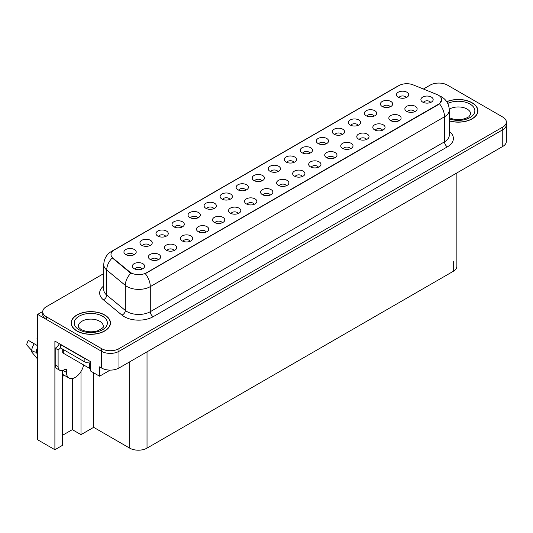<?xml version="1.0" encoding="UTF-8"?>
<svg xmlns="http://www.w3.org/2000/svg" width="533" height="533" viewBox="0 0 533 533"><rect width="100%" height="100%" fill="white"/><g stroke="black" fill="none" stroke-linecap="round" stroke-linejoin="round"><path stroke-width="0.8" d="M197.783 217.917A3.684 2.125 0 0 0 196.797 216.878A3.684 2.125 0 0 0 193.166 216.345A3.684 2.125 0 0 0 190.594 217.917M198.529 212.54A6.136 3.544 0 0 0 190.667 212.141A6.136 3.544 0 0 0 188.629 216.545A6.136 3.544 0 0 0 189.848 217.551A6.136 3.544 0 0 0 199.748 216.545A6.136 3.544 0 0 0 198.529 212.54M406.173 97.606A3.684 2.125 0 0 0 405.187 96.566A3.684 2.125 0 0 0 401.556 96.027A3.684 2.125 0 0 0 398.99 97.606M406.919 92.222A6.136 3.544 0 0 0 399.057 91.829A6.136 3.544 0 0 0 397.025 96.233A6.136 3.544 0 0 0 398.238 97.233A6.136 3.544 0 0 0 408.138 96.233A6.136 3.544 0 0 0 406.919 92.222M398.564 120.971A3.684 2.125 0 0 0 397.578 119.938A3.684 2.125 0 0 0 393.947 119.399A3.684 2.125 0 0 0 391.375 120.971M399.31 115.594A6.136 3.544 0 0 0 391.449 115.201A6.136 3.544 0 0 0 389.41 119.605A6.136 3.544 0 0 0 390.629 120.605A6.136 3.544 0 0 0 400.53 119.605A6.136 3.544 0 0 0 399.31 115.594M213.813 208.663A3.684 2.125 0 0 0 212.827 207.623A3.684 2.125 0 0 0 209.196 207.084A3.684 2.125 0 0 0 206.624 208.663M214.559 203.28A6.136 3.544 0 0 0 206.697 202.886A6.136 3.544 0 0 0 204.659 207.29A6.136 3.544 0 0 0 205.878 208.296A6.136 3.544 0 0 0 215.778 207.29A6.136 3.544 0 0 0 214.559 203.28M350.474 148.74A3.684 2.125 0 0 0 349.481 147.701A3.684 2.125 0 0 0 345.857 147.161A3.684 2.125 0 0 0 343.285 148.74M351.22 143.357A6.136 3.544 0 0 0 343.359 142.964A6.136 3.544 0 0 0 341.32 147.368A6.136 3.544 0 0 0 342.539 148.374A6.136 3.544 0 0 0 352.44 147.368A6.136 3.544 0 0 0 351.22 143.357M309.993 153.131A3.684 2.125 0 0 0 309.007 152.098A3.684 2.125 0 0 0 305.376 151.559A3.684 2.125 0 0 0 302.811 153.131M310.739 147.754A6.136 3.544 0 0 0 302.877 147.355A6.136 3.544 0 0 0 300.845 151.765A6.136 3.544 0 0 0 302.058 152.764A6.136 3.544 0 0 0 311.958 151.765A6.136 3.544 0 0 0 310.739 147.754M254.294 204.266A3.684 2.125 0 0 0 253.302 203.233A3.684 2.125 0 0 0 249.677 202.693A3.684 2.125 0 0 0 247.105 204.266M255.041 198.889A6.136 3.544 0 0 0 247.172 198.496A6.136 3.544 0 0 0 245.14 202.9A6.136 3.544 0 0 0 246.359 203.899A6.136 3.544 0 0 0 256.26 202.9A6.136 3.544 0 0 0 255.041 198.889M358.083 125.368A3.684 2.125 0 0 0 357.097 124.329A3.684 2.125 0 0 0 353.466 123.796A3.684 2.125 0 0 0 350.901 125.368M358.829 119.992A6.136 3.544 0 0 0 350.967 119.592A6.136 3.544 0 0 0 348.935 123.996A6.136 3.544 0 0 0 350.148 125.002A6.136 3.544 0 0 0 360.048 123.996A6.136 3.544 0 0 0 358.829 119.992M302.384 176.503A3.684 2.125 0 0 0 301.392 175.47A3.684 2.125 0 0 0 297.767 174.931A3.684 2.125 0 0 0 295.195 176.503M303.13 171.126A6.136 3.544 0 0 0 295.262 170.727A6.136 3.544 0 0 0 293.23 175.13A6.136 3.544 0 0 0 294.449 176.137A6.136 3.544 0 0 0 304.35 175.13A6.136 3.544 0 0 0 303.13 171.126M326.023 143.877A3.684 2.125 0 0 0 325.037 142.844A3.684 2.125 0 0 0 321.406 142.304A3.684 2.125 0 0 0 318.841 143.877M326.769 138.5A6.136 3.544 0 0 0 318.907 138.1A6.136 3.544 0 0 0 316.875 142.504A6.136 3.544 0 0 0 318.088 143.51A6.136 3.544 0 0 0 327.988 142.504A6.136 3.544 0 0 0 326.769 138.5M270.324 195.011A3.684 2.125 0 0 0 269.332 193.979A3.684 2.125 0 0 0 265.707 193.439A3.684 2.125 0 0 0 263.135 195.011M271.07 189.635A6.136 3.544 0 0 0 263.202 189.242A6.136 3.544 0 0 0 261.17 193.646A6.136 3.544 0 0 0 262.389 194.645A6.136 3.544 0 0 0 272.29 193.646A6.136 3.544 0 0 0 271.07 189.635M374.113 116.114A3.684 2.125 0 0 0 373.127 115.075A3.684 2.125 0 0 0 369.496 114.535A3.684 2.125 0 0 0 366.931 116.114M374.859 110.731A6.136 3.544 0 0 0 366.997 110.338A6.136 3.544 0 0 0 364.965 114.742A6.136 3.544 0 0 0 366.178 115.748A6.136 3.544 0 0 0 376.078 114.742A6.136 3.544 0 0 0 374.859 110.731M318.414 167.249A3.684 2.125 0 0 0 317.421 166.216A3.684 2.125 0 0 0 313.797 165.676A3.684 2.125 0 0 0 311.225 167.249M319.16 161.872A6.136 3.544 0 0 0 311.292 161.472A6.136 3.544 0 0 0 309.26 165.876A6.136 3.544 0 0 0 310.479 166.882A6.136 3.544 0 0 0 320.38 165.876A6.136 3.544 0 0 0 319.16 161.872M149.693 245.68A3.684 2.125 0 0 0 148.7 244.647A3.684 2.125 0 0 0 145.076 244.107A3.684 2.125 0 0 0 142.504 245.68M150.439 240.303A6.136 3.544 0 0 0 142.571 239.91A6.136 3.544 0 0 0 140.539 244.314A6.136 3.544 0 0 0 141.758 245.313A6.136 3.544 0 0 0 151.658 244.314A6.136 3.544 0 0 0 150.439 240.303M229.843 199.409A3.684 2.125 0 0 0 228.857 198.369A3.684 2.125 0 0 0 225.226 197.83A3.684 2.125 0 0 0 222.654 199.409M230.589 194.025A6.136 3.544 0 0 0 222.727 193.632A6.136 3.544 0 0 0 220.689 198.036A6.136 3.544 0 0 0 221.908 199.042A6.136 3.544 0 0 0 231.808 198.036A6.136 3.544 0 0 0 230.589 194.025M158.114 259.798A3.684 2.125 0 0 0 157.122 258.765A3.684 2.125 0 0 0 153.497 258.225A3.684 2.125 0 0 0 150.926 259.798M158.861 254.421A6.136 3.544 0 0 0 150.992 254.021A6.136 3.544 0 0 0 148.96 258.425A6.136 3.544 0 0 0 150.179 259.431A6.136 3.544 0 0 0 160.08 258.425A6.136 3.544 0 0 0 158.861 254.421M277.933 171.639A3.684 2.125 0 0 0 276.947 170.607A3.684 2.125 0 0 0 273.316 170.067A3.684 2.125 0 0 0 270.751 171.639M278.679 166.263A6.136 3.544 0 0 0 270.817 165.87A6.136 3.544 0 0 0 268.779 170.274A6.136 3.544 0 0 0 269.998 171.273A6.136 3.544 0 0 0 279.898 170.274A6.136 3.544 0 0 0 278.679 166.263M190.174 241.289A3.684 2.125 0 0 0 189.182 240.25A3.684 2.125 0 0 0 185.557 239.71A3.684 2.125 0 0 0 182.986 241.289M190.921 235.906A6.136 3.544 0 0 0 183.052 235.513A6.136 3.544 0 0 0 181.02 239.917A6.136 3.544 0 0 0 182.239 240.923A6.136 3.544 0 0 0 192.14 239.917A6.136 3.544 0 0 0 190.921 235.906M238.264 213.52A3.684 2.125 0 0 0 237.272 212.487A3.684 2.125 0 0 0 233.647 211.947A3.684 2.125 0 0 0 231.075 213.52M239.011 208.143A6.136 3.544 0 0 0 231.142 207.75A6.136 3.544 0 0 0 229.11 212.154A6.136 3.544 0 0 0 230.329 213.153A6.136 3.544 0 0 0 240.23 212.154A6.136 3.544 0 0 0 239.011 208.143M293.963 162.385A3.684 2.125 0 0 0 292.977 161.352A3.684 2.125 0 0 0 289.346 160.813A3.684 2.125 0 0 0 286.781 162.385M294.709 157.008A6.136 3.544 0 0 0 286.847 156.615A6.136 3.544 0 0 0 284.809 161.019A6.136 3.544 0 0 0 286.028 162.019A6.136 3.544 0 0 0 295.928 161.019A6.136 3.544 0 0 0 294.709 157.008M206.204 232.035A3.684 2.125 0 0 0 205.212 230.996A3.684 2.125 0 0 0 201.587 230.456A3.684 2.125 0 0 0 199.016 232.035M206.951 226.652A6.136 3.544 0 0 0 199.082 226.259A6.136 3.544 0 0 0 197.05 230.662A6.136 3.544 0 0 0 198.269 231.668A6.136 3.544 0 0 0 208.17 230.662A6.136 3.544 0 0 0 206.951 226.652M342.053 134.622A3.684 2.125 0 0 0 341.067 133.59A3.684 2.125 0 0 0 337.436 133.05A3.684 2.125 0 0 0 334.871 134.622M342.799 129.246A6.136 3.544 0 0 0 334.937 128.846A6.136 3.544 0 0 0 332.905 133.25A6.136 3.544 0 0 0 334.118 134.256A6.136 3.544 0 0 0 344.018 133.25A6.136 3.544 0 0 0 342.799 129.246M286.354 185.757A3.684 2.125 0 0 0 285.362 184.724A3.684 2.125 0 0 0 281.737 184.185A3.684 2.125 0 0 0 279.165 185.757M287.1 180.381A6.136 3.544 0 0 0 279.232 179.981A6.136 3.544 0 0 0 277.2 184.391A6.136 3.544 0 0 0 278.419 185.391A6.136 3.544 0 0 0 288.32 184.391A6.136 3.544 0 0 0 287.1 180.381M245.873 190.154A3.684 2.125 0 0 0 244.887 189.115A3.684 2.125 0 0 0 241.256 188.575A3.684 2.125 0 0 0 238.684 190.154M246.619 184.771A6.136 3.544 0 0 0 238.757 184.378A6.136 3.544 0 0 0 236.719 188.782A6.136 3.544 0 0 0 237.938 189.781A6.136 3.544 0 0 0 247.838 188.782A6.136 3.544 0 0 0 246.619 184.771M414.594 111.717A3.684 2.125 0 0 0 413.608 110.684A3.684 2.125 0 0 0 409.977 110.144A3.684 2.125 0 0 0 407.405 111.717M415.34 106.34A6.136 3.544 0 0 0 407.478 105.947A6.136 3.544 0 0 0 405.44 110.351A6.136 3.544 0 0 0 406.659 111.35A6.136 3.544 0 0 0 416.559 110.351A6.136 3.544 0 0 0 415.34 106.34M222.234 222.781A3.684 2.125 0 0 0 221.242 221.741A3.684 2.125 0 0 0 217.617 221.202A3.684 2.125 0 0 0 215.046 222.781M222.981 217.397A6.136 3.544 0 0 0 215.112 217.004A6.136 3.544 0 0 0 213.08 221.408A6.136 3.544 0 0 0 214.299 222.408A6.136 3.544 0 0 0 224.2 221.408A6.136 3.544 0 0 0 222.981 217.397M133.663 254.934A3.684 2.125 0 0 0 132.67 253.901A3.684 2.125 0 0 0 129.046 253.362A3.684 2.125 0 0 0 126.474 254.934M134.409 249.557A6.136 3.544 0 0 0 126.541 249.164A6.136 3.544 0 0 0 124.509 253.568A6.136 3.544 0 0 0 125.728 254.567A6.136 3.544 0 0 0 135.629 253.568A6.136 3.544 0 0 0 134.409 249.557M181.753 227.171A3.684 2.125 0 0 0 180.76 226.139A3.684 2.125 0 0 0 177.136 225.599A3.684 2.125 0 0 0 174.564 227.171M182.499 221.795A6.136 3.544 0 0 0 174.637 221.395A6.136 3.544 0 0 0 172.599 225.799A6.136 3.544 0 0 0 173.818 226.805A6.136 3.544 0 0 0 183.718 225.799A6.136 3.544 0 0 0 182.499 221.795M142.084 269.052A3.684 2.125 0 0 0 141.092 268.019A3.684 2.125 0 0 0 137.467 267.479A3.684 2.125 0 0 0 134.896 269.052M142.831 263.675A6.136 3.544 0 0 0 134.962 263.275A6.136 3.544 0 0 0 132.93 267.679A6.136 3.544 0 0 0 134.149 268.685A6.136 3.544 0 0 0 144.05 267.679A6.136 3.544 0 0 0 142.831 263.675M430.624 102.463A3.684 2.125 0 0 0 429.638 101.43A3.684 2.125 0 0 0 426.007 100.89A3.684 2.125 0 0 0 423.435 102.463M431.37 97.086A6.136 3.544 0 0 0 423.508 96.693A6.136 3.544 0 0 0 421.47 101.097A6.136 3.544 0 0 0 422.689 102.096A6.136 3.544 0 0 0 432.589 101.097A6.136 3.544 0 0 0 431.37 97.086M261.903 180.9A3.684 2.125 0 0 0 260.917 179.861A3.684 2.125 0 0 0 257.286 179.321A3.684 2.125 0 0 0 254.714 180.9M262.649 175.517A6.136 3.544 0 0 0 254.787 175.124A6.136 3.544 0 0 0 252.749 179.528A6.136 3.544 0 0 0 253.968 180.527A6.136 3.544 0 0 0 263.868 179.528A6.136 3.544 0 0 0 262.649 175.517M174.144 250.543A3.684 2.125 0 0 0 173.152 249.504A3.684 2.125 0 0 0 169.527 248.971A3.684 2.125 0 0 0 166.956 250.543M174.891 245.16A6.136 3.544 0 0 0 167.022 244.767A6.136 3.544 0 0 0 164.99 249.171A6.136 3.544 0 0 0 166.209 250.177A6.136 3.544 0 0 0 176.11 249.171A6.136 3.544 0 0 0 174.891 245.16M390.143 106.86A3.684 2.125 0 0 0 389.157 105.82A3.684 2.125 0 0 0 385.526 105.281A3.684 2.125 0 0 0 382.96 106.86M390.889 101.477A6.136 3.544 0 0 0 383.027 101.083A6.136 3.544 0 0 0 380.995 105.487A6.136 3.544 0 0 0 382.208 106.493A6.136 3.544 0 0 0 392.108 105.487A6.136 3.544 0 0 0 390.889 101.477M334.444 157.995A3.684 2.125 0 0 0 333.451 156.955A3.684 2.125 0 0 0 329.827 156.422A3.684 2.125 0 0 0 327.255 157.995M335.19 152.611A6.136 3.544 0 0 0 327.322 152.218A6.136 3.544 0 0 0 325.29 156.622A6.136 3.544 0 0 0 326.509 157.628A6.136 3.544 0 0 0 336.41 156.622A6.136 3.544 0 0 0 335.19 152.611M165.723 236.425A3.684 2.125 0 0 0 164.73 235.393A3.684 2.125 0 0 0 161.106 234.853A3.684 2.125 0 0 0 158.534 236.425M166.469 231.049A6.136 3.544 0 0 0 158.601 230.649A6.136 3.544 0 0 0 156.569 235.06A6.136 3.544 0 0 0 157.788 236.059A6.136 3.544 0 0 0 167.688 235.06A6.136 3.544 0 0 0 166.469 231.049M382.534 130.232A3.684 2.125 0 0 0 381.548 129.193A3.684 2.125 0 0 0 377.917 128.653A3.684 2.125 0 0 0 375.345 130.232M383.28 124.849A6.136 3.544 0 0 0 375.419 124.456A6.136 3.544 0 0 0 373.38 128.859A6.136 3.544 0 0 0 374.599 129.859A6.136 3.544 0 0 0 384.5 128.859A6.136 3.544 0 0 0 383.28 124.849M366.504 139.486A3.684 2.125 0 0 0 365.518 138.447A3.684 2.125 0 0 0 361.887 137.907A3.684 2.125 0 0 0 359.315 139.486M367.25 134.103A6.136 3.544 0 0 0 359.389 133.71A6.136 3.544 0 0 0 357.35 138.114A6.136 3.544 0 0 0 358.569 139.113A6.136 3.544 0 0 0 368.47 138.114A6.136 3.544 0 0 0 367.25 134.103M438.432 95.214A11.046 6.376 0 0 0 436.953 94.501L413.128 84.867A11.046 6.376 0 0 0 398.977 85.58L114.222 249.984A11.046 6.376 0 0 0 110.991 254.494A11.046 6.376 0 0 0 112.989 258.152L129.672 271.91A11.046 6.376 0 0 0 146.535 272.763L438.432 104.235A11.046 6.376 0 0 0 441.67 99.724A11.046 6.376 0 0 0 438.432 95.214M42.747 311.465L37.65 314.41L101.596 351.327A12.279 7.089 0 0 0 118.959 351.327L502.752 129.746A12.279 7.089 0 0 0 506.35 124.735A12.279 7.089 0 0 1 502.752 129.746L118.959 351.327A12.279 7.089 0 0 1 101.596 351.327L46.331 319.42A12.279 7.089 0 0 1 42.733 314.41L42.733 311.738A12.279 7.089 0 0 0 46.331 316.749L101.596 348.655A12.279 7.089 0 0 0 118.959 348.655L502.752 127.074A12.279 7.089 0 0 0 506.35 122.064A12.279 7.089 0 0 0 502.752 117.047L447.487 85.14A12.279 7.089 0 0 0 430.124 85.14L423.409 89.024M439.272 83.068L438.346 83.068M62.474 370.535L62.474 445.348L54.892 449.725L54.892 341.073L90.717 361.754L90.717 371.108L99.571 376.218L99.571 366.864L101.596 368.036A12.279 7.089 0 0 0 118.959 368.036L502.752 146.448A12.279 7.089 0 0 0 506.35 141.438L506.35 122.064M110.158 370.109L99.571 376.218M54.892 449.725L37.65 439.772L37.65 314.41M456.868 172.939L456.868 266.3A12.279 7.089 180 0 1 453.277 271.31L147.028 448.12A12.279 7.089 180 0 1 129.666 448.12L93.668 427.339L93.668 372.814M93.668 427.339L80.996 434.655L80.996 371.501M62.474 435.328L72.315 429.645L80.996 434.655M62.474 376.431A13.092 7.562 120 0 0 64.293 375.305M72.315 429.645L72.315 378.53M449.299 120.904A19.641 11.34 0 0 0 477.921 110.817A19.641 11.34 0 0 0 472.171 102.796A19.641 11.34 0 0 0 446.721 101.65M104.695 314.963A19.641 11.34 0 0 0 83.288 312.505A19.641 11.34 0 0 0 71.162 322.978A19.641 11.34 0 0 0 76.912 331A19.641 11.34 0 0 0 98.319 333.458A19.641 11.34 0 0 0 110.444 322.978A19.641 11.34 0 0 0 104.695 314.963M441.67 99.724L439.505 103.788L438.432 104.561L145.289 273.649A14.324 8.268 60 0 1 150.293 286.627A16.37 9.447 180 0 1 127.147 286.627A16.37 9.447 180 0 1 125.315 285.362L106.72 270.038A16.37 9.447 180 0 1 103.762 264.615L103.762 289.672A16.37 9.447 0 0 0 106.72 295.095L125.315 310.426A16.37 9.447 0 0 0 127.147 311.685A16.37 9.447 0 0 0 150.293 311.685L444.509 141.825A16.37 9.447 0 0 0 449.299 135.142L449.299 110.084A16.37 9.447 180 0 1 444.509 116.767A14.324 8.268 -120 0 0 439.505 103.788M132.151 273.649L129.672 272.396L112.243 257.885A14.324 9.581 129.5 0 0 106.72 270.038L106.72 295.095A4.091 2.738 -50.5 0 1 103.369 299.793A20.461 11.813 180 0 1 103.762 285.928M103.762 273.569L46.331 306.722A12.279 7.089 0 0 0 42.733 311.738M31.92 350.641L31.354 351.527L37.65 359.149M66.498 370.089L65.053 369.256A2.045 1.179 -60 0 1 66.072 369.149A2.045 1.179 -60 0 1 66.498 370.089L66.498 372.427A12.279 7.089 120 0 0 69.043 378.05A12.279 7.089 120 0 0 75.18 377.437A12.279 7.089 120 0 0 83.608 364.932M63.607 370.422L63.607 370.082M63.314 370.588A12.279 7.089 -60 0 1 63.32 370.222M37.65 352.839L35.944 352.173A4.504 1.839 -168.4 0 1 31.594 350.334L26.65 344.831A9.414 5.437 120 0 1 28.376 340.394L37.65 345.75M37.65 339.534A5.616 3.245 120 0 0 36.964 338.868L37.65 338.915M37.65 354.232L35.951 352.173A12.825 7.402 120 0 1 37.65 347.323M37.65 335.597L36.964 338.868M65.053 369.256L63.893 369.922A8.182 4.724 -60 0 1 59.803 370.328L56.911 368.656A8.182 4.724 -60 0 1 55.212 364.912L55.212 348.202A8.182 4.724 120 0 0 59.423 343.685M60.489 347.909A8.182 4.724 -60 0 1 58.11 349.875L55.212 348.202M59.803 370.328A8.182 4.724 -60 0 1 58.11 366.577L58.11 349.875M86 359.029A8.182 4.724 180 0 1 84.147 358.229L60.422 344.531A8.182 4.724 0 0 0 60.669 344.405M84.147 358.229L84.147 361.567A8.182 4.724 0 0 0 90.717 362.933M60.422 344.531L60.422 347.869L84.147 361.567M446.794 101.763A19.435 11.22 180 0 1 472.025 102.882A19.435 11.22 180 0 1 477.721 110.817A19.435 11.22 180 0 1 449.299 120.771M104.548 315.043A19.435 11.22 180 0 1 110.244 322.978A19.435 11.22 180 0 1 98.245 333.345A19.435 11.22 180 0 1 77.058 330.913A19.435 11.22 180 0 1 71.369 322.978A19.435 11.22 180 0 1 83.368 312.611A19.435 11.22 180 0 1 104.548 315.043M90.717 368.596A2.045 1.179 180 0 1 89.357 368.25L63.314 353.219A2.045 1.179 180 0 1 62.714 352.38L62.714 349.195M502.752 146.448L502.752 127.074M118.959 368.036L118.959 348.655M101.596 368.036L101.596 348.655M147.028 448.12L147.028 351.827M453.277 271.31L453.277 261.283M129.666 448.12L129.666 361.854M112.989 258.152L112.989 258.638M129.672 271.91L129.672 272.396M153.191 316.695A4.091 2.365 60 0 1 150.293 311.685L150.293 286.627L444.509 116.767L444.509 141.825A4.091 2.365 60 0 0 447.4 146.835L153.191 316.695A20.461 11.813 180 0 1 124.256 316.695A20.461 11.813 180 0 1 121.964 315.123L103.369 299.793M449.299 110.084C449.026 104.195 446.441 99.784 441.544 96.846L439.478 95.833A14.324 6.709 112 0 0 439.279 95.767M113.009 250.816A14.324 8.268 -120 0 0 111.524 251.376C106.627 254.321 104.042 258.732 103.762 264.615M111.524 251.376L397.778 86.113A14.324 8.268 60 0 1 398.864 85.653M130.891 273.149A14.324 9.581 129.5 0 0 125.315 285.362L125.315 310.426A4.091 2.738 -50.5 0 1 121.964 315.123M449.299 131.391A20.461 11.813 180 0 1 447.4 146.835M46.331 316.749L46.331 319.42M66.498 372.427L63.607 370.755M37.65 349.475A12.279 7.089 120 0 0 36.804 352.346M34.152 343.732A13.998 8.082 120 0 0 31.594 350.334M37.65 348.609A12.412 7.169 120 0 0 36.491 352.246M58.11 366.577L55.212 364.912M449.299 117.753L453.177 119.086L458.114 119.632L462.284 119.305L465.622 118.439L468.86 116.794L470.759 114.162A12.479 7.209 0 0 0 467.108 109.065A12.479 7.209 0 0 0 449.272 109.172M447.747 103.429A16.57 9.567 180 0 1 469.999 104.055A16.57 9.567 180 0 1 471.179 116.827A16.57 9.567 180 0 1 449.299 118.859M103.282 326.323A12.479 7.209 0 0 0 99.631 321.226A12.479 7.209 0 0 0 86.026 319.66A12.479 7.209 0 0 0 78.324 326.323C77.678 326.416 78.618 327.495 81.129 329.541C86.812 332.159 92.482 332.512 98.145 330.6C102.609 328.175 104.321 326.749 103.282 326.323M102.523 316.216A16.57 9.567 180 0 1 102.523 329.747A16.57 9.567 180 0 1 79.084 329.747A16.57 9.567 180 0 1 79.084 316.216A16.57 9.567 180 0 1 102.523 316.216M89.357 368.25L89.357 362.94M63.314 353.219L63.314 349.541M397.778 86.113L400.403 84.887M69.043 378.05L62.474 374.259M477.721 110.817L477.721 112.45M110.244 322.978L110.244 324.61M71.369 322.978L71.369 324.61"/></g></svg>
